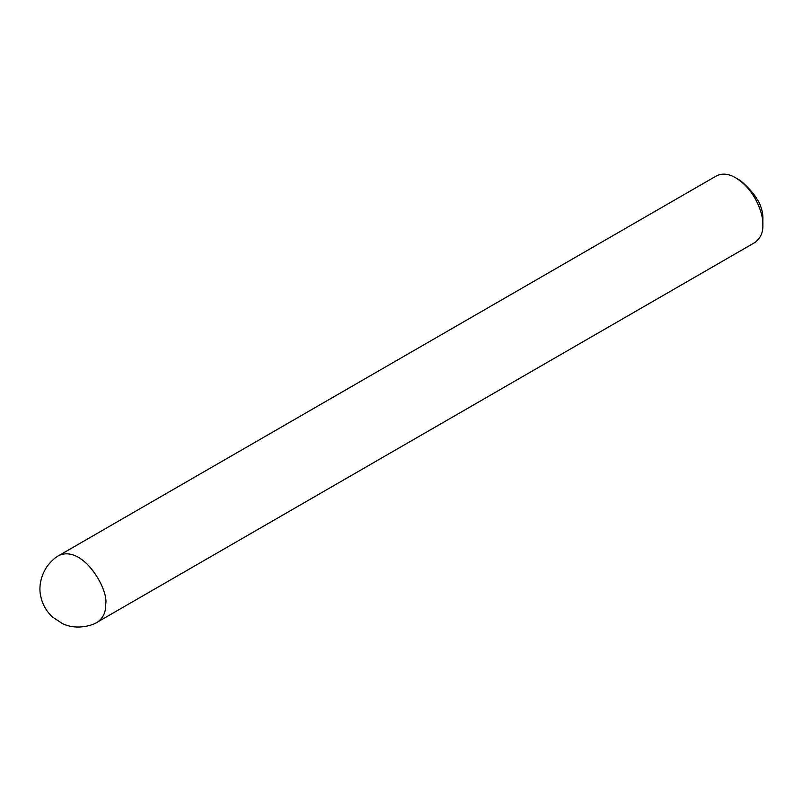 <?xml version="1.0" encoding="UTF-8"?>
<svg xmlns="http://www.w3.org/2000/svg" width="803" height="803" viewBox="0 0 803 803"><rect width="100%" height="100%" fill="white"/><g stroke="black" fill="none" stroke-linecap="round" stroke-linejoin="round"><path stroke-width="1.2" d="M97.675 621.954L754.88 242.516C760.511 238.361 763.161 232.489 762.85 224.91C763.502 213.769 754.87 189.418 735.658 177.804C728.582 173.669 722.168 173.036 716.427 175.907L59.211 555.345C55.578 557.131 51.623 560.695 47.347 566.025C38.604 578.993 39.387 590.988 40.782 596.428C42.529 604.559 46.454 611.444 52.556 617.085L62.604 623.69C78.182 631.038 94.844 624.332 97.675 621.954C103.296 617.798 105.956 611.926 105.635 604.348C109.228 590.847 83.793 544.996 59.211 555.345M762.85 224.91L762.85 219.681C763.573 206.783 756.014 193.704 740.185 180.424L735.658 177.804"/></g></svg>

